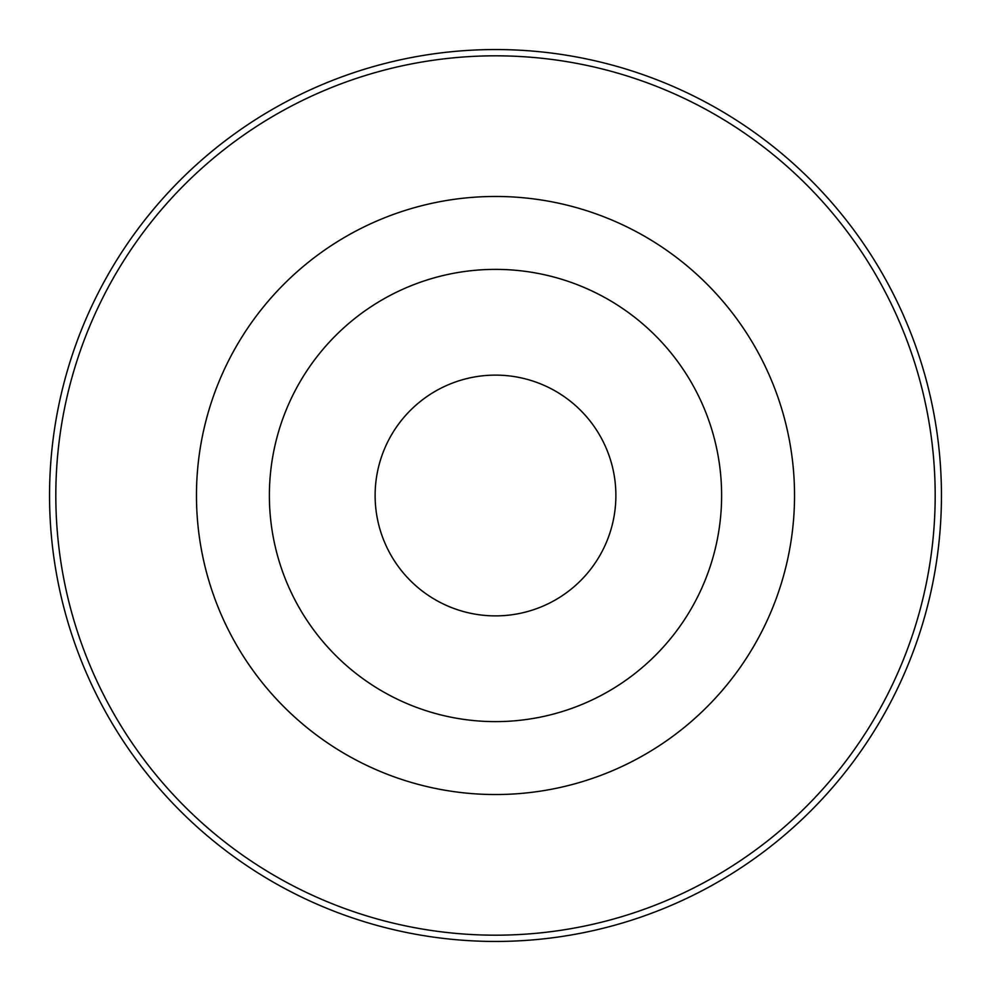 <?xml version="1.0" encoding="UTF-8"?>
<svg xmlns="http://www.w3.org/2000/svg" width="991" height="991" viewBox="0 0 991 991"><rect width="100%" height="100%" fill="white"/><g stroke="black" fill="none" stroke-linecap="round" stroke-linejoin="round"><path stroke-width="1.49" d="M495.5 721.621A226.121 226.121 0 0 0 721.621 495.5A226.121 226.121 0 0 0 495.5 269.379A226.121 226.121 0 0 0 269.379 495.5A226.121 226.121 0 0 0 495.5 721.621M495.5 615.882A120.382 120.382 0 0 0 615.882 495.5A120.382 120.382 0 0 0 495.5 375.118A120.382 120.382 0 0 0 375.118 495.5A120.382 120.382 0 0 0 495.5 615.882M495.5 49.55A445.95 445.95 0 0 1 941.45 495.5A445.95 445.95 0 0 1 495.5 941.45A445.95 445.95 0 0 1 49.55 495.5A445.95 445.95 0 0 1 495.5 49.55M495.5 935.182A439.682 439.682 0 0 0 935.182 495.5A439.682 439.682 0 0 0 495.5 55.818A439.682 439.682 0 0 0 55.818 495.5A439.682 439.682 0 0 0 495.5 935.182M495.5 196.466A299.034 299.034 0 0 1 794.534 495.5A299.034 299.034 0 0 1 495.5 794.534A299.034 299.034 0 0 1 196.466 495.5A299.034 299.034 0 0 1 495.5 196.466"/></g></svg>
